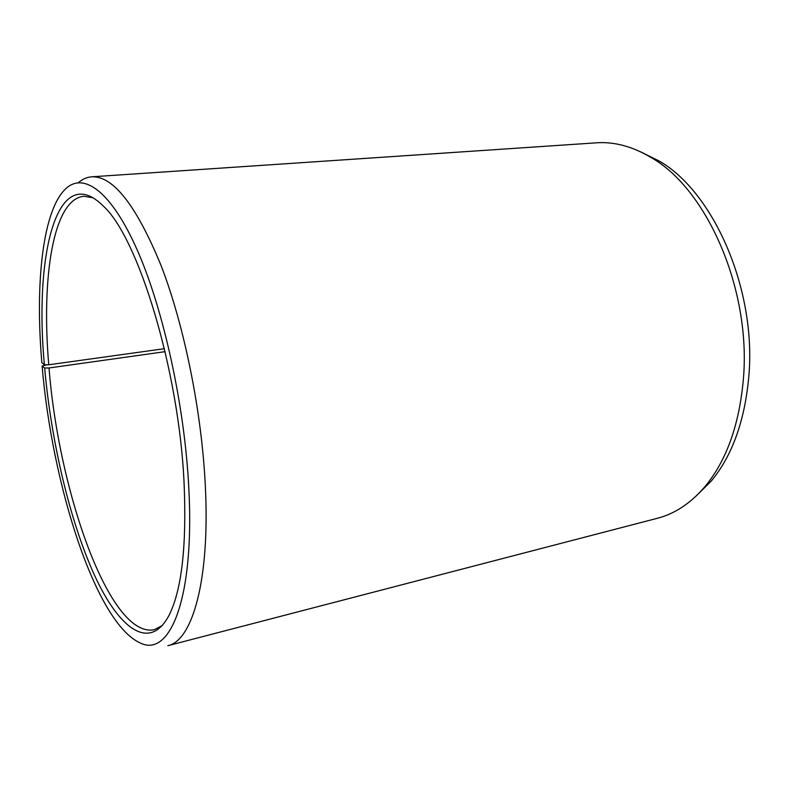 <?xml version="1.0" encoding="UTF-8"?>
<svg xmlns="http://www.w3.org/2000/svg" width="789" height="789" viewBox="0 0 789 789"><rect width="100%" height="100%" fill="white"/><g stroke="black" fill="none" stroke-linecap="round" stroke-linejoin="round"><path stroke-width="1.18" d="M162.504 625.381L154.309 629.691C110.056 638.873 58.662 491.882 49.026 367.97L44.657 368.029L42.123 366.007L47.162 364.794M165.108 351.667L49.026 367.97M640.53 151.794L659.052 160.946C713.7 191.993 756.819 290.076 748.771 376.955C744.698 421.158 732.133 455.934 711.057 481.28L696.371 495.817M596.445 142.819C614.434 141.547 632.788 146.527 651.497 157.77C707.22 189.449 751.493 290.391 743.327 379.716C739.185 425.143 726.373 460.796 704.893 486.685C690.7 503.264 674.861 513.797 657.395 518.274L167.81 645.698C192.25 640.954 210.061 580.536 205.357 486.497C201.866 412.479 184.379 325.985 161.242 265.952C136.408 205.465 113.221 175.75 91.702 176.815L596.445 142.819M78.367 182.653C82.441 179.123 86.879 177.18 91.702 176.815M164.398 348.689L48.75 364.784L44.381 364.804L41.837 362.644C35.032 283.152 42.596 209.381 66.315 188.216C84.186 172.258 111.535 191.569 137.562 250.764C163.501 309.771 184.665 405.95 188.788 487.612C194.824 599.029 169.694 658.075 140.126 642.907C95.706 622.945 51.975 484.673 42.123 366.007M44.381 364.804C34.183 255.961 56.63 159.93 103.172 205.909C138.045 237.134 179.093 370.278 184.103 483.627C186.707 545.406 181.835 589.008 169.487 614.453C150.048 652.592 119.129 628.981 94.581 575.428C69.866 521.213 51.255 441.81 44.657 368.029M48.75 364.784C41.275 277.984 53.08 198.986 83.95 196.264L93.092 197.763M659.052 160.946L651.497 157.77M711.057 481.28L704.893 486.685"/></g></svg>
